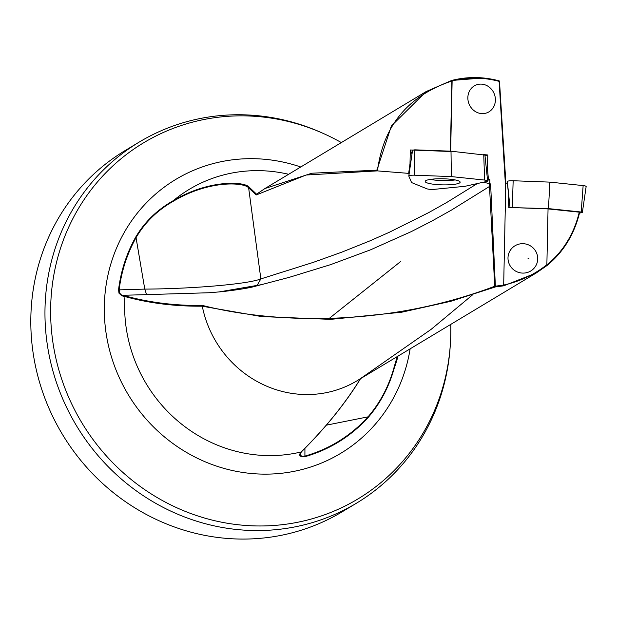 <?xml version="1.0" encoding="UTF-8"?>
<svg xmlns="http://www.w3.org/2000/svg" width="617" height="617" viewBox="0 0 617 617"><rect width="100%" height="100%" fill="white"/><g stroke="black" fill="none" stroke-linecap="round" stroke-linejoin="round"><path stroke-width="0.93" d="M397.672 356.333L394.232 368.195C389.003 386.859 380.365 403.217 368.334 417.277A149.044 141.424 -121 0 1 304.991 456.665C300.078 457.012 298.597 455.654 300.564 452.593L301.212 451.945C325.136 428.345 344.926 403.873 360.583 378.529A106.101 100.679 -121 0 1 357.019 380.782A106.101 100.679 -121 0 1 300.14 394.309A106.101 100.679 -121 0 1 202.283 306.225L261.523 316.567L330.697 319.359L401.783 312.202L450.749 301.312L495.405 286.928L490.692 185.717L489.805 182.455L489.358 183.658L483.504 182.177M529.702 276.879L533.512 274.557M360.583 378.529L431.19 329.301L472.599 294.826M548.05 208.908L546.863 265.032L548.05 208.908L579.039 212.148L579.456 213.096C574.065 234.73 563.244 252.214 547.001 265.549L536.196 272.999L503.657 285.825L495.405 286.928L494.734 286.257L489.358 183.658M507.999 257.837A14.931 14.638 30 0 0 523.401 273.1A14.931 14.638 30 0 0 537.708 258.955A14.931 14.638 30 0 0 522.306 243.684A14.931 14.638 30 0 0 507.999 257.837M467.856 97.579A14.931 13.582 68.4 0 0 476.833 112.333A14.931 13.582 68.4 0 0 492.258 108.97A14.931 13.582 68.4 0 0 495.397 100.155A14.931 13.582 68.4 0 0 486.42 85.393A14.931 13.582 68.4 0 0 470.995 88.763A14.931 13.582 68.4 0 0 467.856 97.579M450.726 324.419A207.836 197.216 -121 0 1 450.325 344.571A207.836 197.216 -121 0 1 246.43 525.507A207.836 197.216 59 0 1 50.671 307.019A207.836 197.216 59 0 1 254.998 116.312A207.836 197.216 -121 0 1 323.347 133.48A207.836 197.216 -121 0 1 341.34 142.573M322.406 133.064A210.713 199.939 59 0 0 321.449 132.632A210.713 199.939 59 0 0 252.16 115.225A210.713 199.939 -121 0 0 139.203 142.087A210.713 199.939 -121 0 0 45.002 308.577A210.713 199.939 -121 0 0 243.468 530.08A210.713 199.939 59 0 0 356.433 503.217A210.713 199.939 59 0 0 450.186 346.638A210.713 199.939 59 0 0 450.256 345.605M132.215 146.499A210.713 199.939 59 0 0 125.05 150.602A210.713 199.939 59 0 0 30.85 317.084A210.713 199.939 -121 0 0 133.997 507.321A210.713 199.939 -121 0 0 342.281 511.732A210.713 199.939 -121 0 0 349.261 507.321M256.579 194.185L249.106 187.098C244.679 181.583 209.549 179.138 173.346 200.625C157.104 209.811 144.486 222.089 135.509 237.445A149.044 141.424 -121 0 0 118.541 289.82L119.004 293.252L121.935 295.836L124.973 296.569C149.268 303.24 175.035 306.441 202.276 306.186L202.7 305.484C271.156 322.976 383.913 328.352 494.734 286.257L503.68 285.093L505.685 188.91L504.775 167.415L499.515 81.413L499.114 81.359C483.234 77.171 467.57 77.048 452.13 80.989L450.657 151.18M547.842 208.893L508.817 207.428L508.153 206.749L508.431 193.676L507.429 183.18L505.878 183.118L499.492 81.444A0.663 0.632 59 0 0 498.968 80.819L499.114 81.359L498.968 80.819L483.119 77.973L451.621 80.472L426.185 91.54L264.955 188.524L256.549 194.201L256.186 194.972L306.101 175.02L377.496 170.878C383.226 125.814 408.014 95.851 451.868 80.997L450.395 151.165M426.185 91.54L391.379 125.968L376.856 170.161L311.84 173.215L264.994 188.501M528.052 258.538L529.062 258.083L528.052 258.538M450.387 151.489L410.29 149.977L410.004 163.698L408.662 173.369L377.635 170.909M410.004 163.698L410.444 164.724M409.117 173.817L408.662 173.369M489.805 182.455L489.859 179.724L488.417 179.262L487.492 168.703L487.785 154.983L483.612 154.597M508.431 193.676L508.84 194.64M412.009 154.003L410.29 149.977M487.785 154.983L484.993 155.607M487.492 168.703L486.373 168.958M487.461 179.478L488.417 179.262M546.662 264.909C533.952 274.843 519.622 281.553 503.673 285.046M504.313 160.25L504.775 167.415M579.27 212.217L579.27 212.217C573.98 233.982 563.182 251.551 546.878 264.932M304.991 456.665L304.906 456.094A148.496 140.907 59 0 0 368.017 416.853L326.408 425.159M256.549 194.201L256.186 194.972L248.636 187.838L260.852 278.907C248.381 284.075 192.635 288.856 144.771 289.103L146.568 294.625L122.451 295.304L125.544 296.013C149.8 302.608 175.521 305.77 202.7 305.484M146.568 294.625L209.04 292.743L221.341 291.741L242.427 288.926L255.908 286.103L289.381 277.303L330.55 264.662L370.632 249.792L411.223 231.637L431.376 221.318L451.258 210.204L490.692 185.717M256.873 285.818L260.852 278.907L313.197 262.402L341.625 252.222L369.868 240.892L389.204 232.339L428.722 212.595L446.831 202.415L477.319 183.558M121.935 295.836L122.451 295.304L121.04 294.702L119.559 292.928L119.143 289.859L144.771 289.103L136.048 237.676L135.509 237.445M249.106 187.098L248.636 187.838C244.201 182.323 209.502 179.74 173.578 201.096C157.435 210.204 144.926 222.398 136.048 237.676A148.496 140.907 -121 0 0 119.143 289.859L118.541 289.82M368.334 417.277L368.017 416.853C380.018 402.924 388.625 386.697 393.823 368.179L397.209 356.611M304.937 448.397L304.906 456.094L302.577 456.372L300.811 455.639L300.07 454.035L300.464 452.701M451.929 80.858L451.621 80.472M300.564 452.593L300.926 452.076L300.564 452.593M378.09 170.948L376.717 170.007M579.517 212.927C574.103 234.707 563.267 252.245 547.009 265.541L546.863 265.032M503.657 285.825L503.68 285.093M414.632 175.205A5.306 0.925 -178.8 0 0 408.994 175.768A5.306 0.925 -178.8 0 0 408.793 175.992A5.306 0.925 -178.8 0 0 408.809 176.084L411.578 182.57L426.771 188.756A5.306 0.925 -178.8 0 0 434.599 189.303L465.087 186.288L486.62 181.483A5.306 0.925 -178.8 0 0 487.415 181.213A5.306 0.925 -178.8 0 0 487.615 180.943A5.306 0.925 -178.8 0 0 484.607 180.064L451.351 176.593L414.632 175.205L414.855 149.831L451.012 151.188L451.351 176.593M408.809 176.084L412.572 150.132L414.855 149.831M425.846 180.65A17.484 3.054 1.2 0 1 445.011 178.837A17.484 3.054 1.2 0 1 460.151 182.154A17.484 3.054 1.2 0 1 459.495 182.987A17.484 3.054 1.2 0 1 440.176 184.791A17.484 3.054 1.2 0 1 425.198 181.421A17.484 3.054 1.2 0 1 425.846 180.65M451.012 151.188L484.846 155.06M430.319 179.408A17.253 3.016 -178.8 0 0 455.115 179.925M579.471 213.127L582.294 212.464L581.199 212.017L548.459 208.6L549.886 182.123L583.142 185.594A5.306 0.925 1.2 0 1 586.15 186.519A5.306 0.925 1.2 0 1 585.957 186.743M548.459 208.6L510.02 207.551L507.328 181.56A5.306 0.925 1.2 0 1 507.529 181.298A5.306 0.925 1.2 0 1 513.167 180.742L549.886 182.123M510.028 207.574L507.344 181.614A5.306 0.925 1.2 0 1 507.328 181.56M125.544 296.013L124.973 296.569A144.409 137.028 59 0 0 260.683 455.284A144.409 137.028 59 0 0 301.212 451.945L301.574 451.413L301.212 451.945M578.985 213.382L579.456 213.096M300.749 166.991A159.872 151.697 59 0 0 261.5 159.024A159.872 151.697 59 0 0 104.335 305.724A159.872 151.697 59 0 0 254.914 473.779A159.872 151.697 59 0 0 410.135 348.829M288.617 174.287A144.409 137.028 59 0 0 266.637 170.963A144.409 137.028 59 0 0 173.346 200.625L173.578 201.096M393.823 368.179L394.232 368.195A144.409 137.028 59 0 0 398.004 356.132M487.546 180.241L489.859 179.724M487.499 179.832L489.551 179.37M499.114 81.359L505.685 188.91M499.492 81.444L499.515 81.413A0.663 0.663 0 0 0 499.03 80.819L499.03 80.819C483.011 76.593 467.216 76.477 451.644 80.465L426.208 91.524M483.751 154.612L484.607 180.064M581.199 212.017L583.142 185.594M512.303 207.235L513.167 180.742M536.25 272.969L357.019 380.782M323.347 133.48L321.449 132.632M450.325 344.571L450.186 346.638M139.203 142.087L125.05 150.602M356.433 503.217L342.281 511.732M262.163 284.53L218.673 291.988M256.148 286.049C249.954 287.9 238.355 289.797 221.341 291.741M505.045 178.382L505.524 177.897M327.966 319.429L400.502 261.631M360.721 378.406C345.574 403.125 325.815 427.596 301.458 451.837L300.07 454.035M256.448 194.262L264.955 188.524M547.009 265.541L536.196 272.999M412.572 150.132L408.793 175.992M484.923 154.952L487.615 180.943M582.371 212.371L586.15 186.519"/></g></svg>
